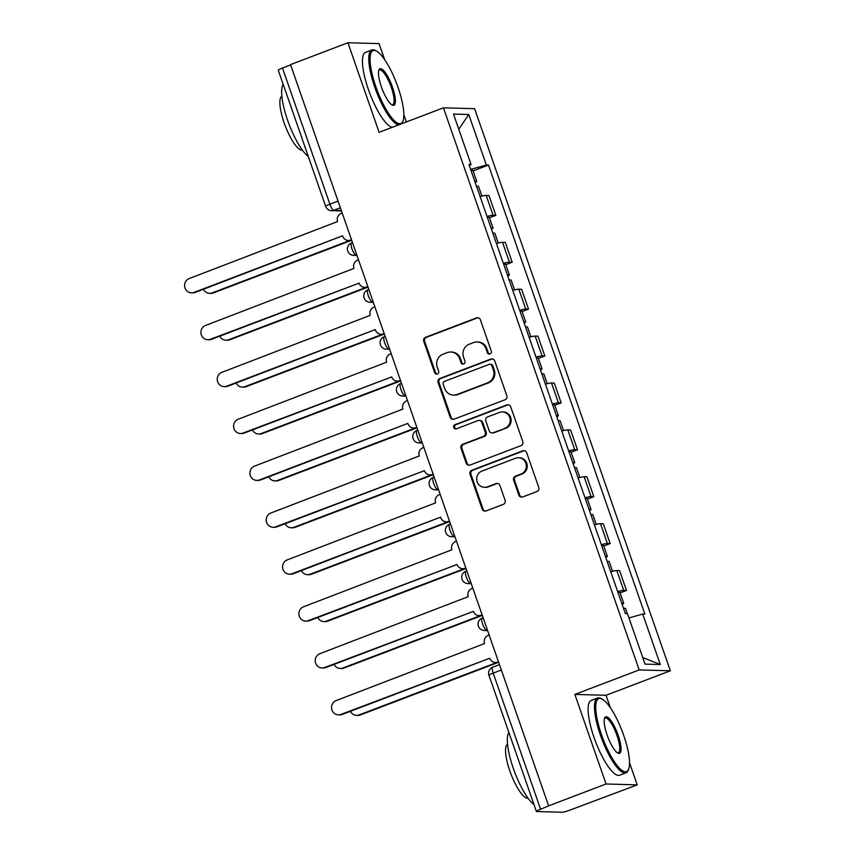 <?xml version="1.0" encoding="UTF-8"?>
<svg xmlns="http://www.w3.org/2000/svg" width="855" height="855" viewBox="0 0 855 855"><rect width="100%" height="100%" fill="white"/><g stroke="black" fill="none" stroke-linecap="round" stroke-linejoin="round"><path stroke-width="1.28" d="M490.033 353.938A2.202 2.105 -88.4 0 0 491.294 351.116L480.382 319.759A3.142 3.014 -88.4 0 0 476.524 317.889L425.555 337.308A3.142 3.014 -88.4 0 0 423.749 341.327L434.671 372.684A2.202 2.105 -88.4 0 0 437.365 373.988A2.202 2.105 -88.4 0 0 438.626 371.166L437.215 367.116A10.057 9.64 -88.4 0 1 442.986 354.227L447.24 352.602A10.057 9.64 -88.4 0 1 459.584 358.598L460.995 362.648A2.202 2.105 -88.4 0 0 463.699 363.963A2.202 2.105 -88.4 0 0 464.96 361.141L463.549 357.08A10.057 9.64 -88.4 0 1 469.32 344.191L473.574 342.577A10.057 9.64 -88.4 0 1 485.918 348.562L487.329 352.623A2.202 2.105 -88.4 0 0 490.033 353.938M518.825 495.098A3.142 3.014 -88.4 0 0 522.683 496.969L536.983 491.529A3.142 3.014 -88.4 0 0 538.789 487.5L526.669 452.68A3.142 3.014 -88.4 0 0 522.811 450.809L471.842 470.218A3.142 3.014 -88.4 0 0 470.036 474.247L482.156 509.067A3.142 3.014 -88.4 0 0 486.025 510.937L503.296 504.365A3.142 3.014 -88.4 0 0 505.091 500.335L499.908 485.426A3.142 3.014 -88.4 0 0 496.05 483.556L487.478 486.816A8.4 8.058 -88.4 0 1 476.78 480.286A8.4 8.058 -88.4 0 1 481.985 471.041L515.544 458.259A8.4 8.058 -88.4 0 1 526.242 464.799A8.4 8.058 -88.4 0 1 521.037 474.044L515.447 476.171A3.142 3.014 -88.4 0 0 513.641 480.2L518.825 495.098L519.733 495.13A3.142 3.014 -88.4 0 0 522.031 497.14M639.187 669.925L574.859 694.42L606.056 783.992L548.643 805.859L290.518 64.617L347.921 42.75L379.118 132.322L443.446 107.826L639.187 669.925L670.352 670.79L474.611 108.692L443.446 107.826M505.038 399.766A3.142 3.014 -88.4 0 0 506.833 395.737L494.714 360.928A3.142 3.014 -88.4 0 0 490.856 359.047L439.887 378.466A3.142 3.014 -88.4 0 0 438.081 382.495L450.211 417.304A3.142 3.014 -88.4 0 0 454.069 419.174L505.038 399.766M510.692 406.798L522.811 441.618A3.142 3.014 -88.4 0 1 521.016 445.647L470.047 465.056A3.142 3.014 -88.4 0 1 466.189 463.186L460.995 448.287A3.142 3.014 -88.4 0 1 462.801 444.258L483.47 436.381A3.142 3.014 -88.4 0 0 485.277 432.352L481.835 422.477A3.142 3.014 -88.4 0 0 477.977 420.596L456.452 428.793A2.202 2.105 -88.4 0 1 453.652 427.083A2.202 2.105 -88.4 0 1 455.01 424.668L506.833 404.928A3.142 3.014 -88.4 0 1 510.692 406.798M606.056 783.992L637.221 784.858L569.964 810.102A6.402 0.673 160.8 0 1 562.376 812.25L536.662 811.534A6.402 0.673 160.8 0 1 536.384 811.448L488.964 675.279A6.402 0.673 -19.2 0 1 493.196 673.12L540.616 809.29A6.402 0.673 160.8 0 0 536.384 811.448M406.371 121.944L403.849 114.72M384.707 59.732L379.086 43.616L347.921 42.75M610.385 707.801L606.024 695.286L670.352 670.79M637.221 784.858L629.537 762.788M548.643 805.859L540.616 809.29M338.046 201.107L329.902 204.206A6.402 0.673 -19.2 0 0 325.67 206.365L278.26 70.196A6.402 0.673 -19.2 0 1 282.481 68.047L329.902 204.206A6.402 1.689 69.2 0 0 333.813 210.277L341.316 210.48M290.636 64.937L282.481 68.047M487.029 216.443A14.727 1.539 -19.2 0 1 493.089 215.257L486.185 195.421A14.727 1.539 160.8 0 0 480.115 196.597M486.185 195.421L488.953 195.496L495.857 215.332L489.445 217.779M493.089 215.257L495.857 215.332M505.775 264.665L512.188 262.229L505.284 242.393L502.516 242.307A14.727 1.539 160.8 0 0 496.445 243.493M503.36 263.329A14.727 1.539 -19.2 0 1 509.42 262.154L512.188 262.229M522.106 311.562L528.518 309.115L521.614 289.279L518.835 289.204A14.727 1.539 160.8 0 0 512.776 290.379M519.69 310.226A14.727 1.539 -19.2 0 1 525.75 309.04L528.518 309.115M538.436 358.448L544.849 356.011L537.945 336.175L535.166 336.09A14.727 1.539 160.8 0 0 529.106 337.276M536.01 357.112A14.727 1.539 -19.2 0 1 542.081 355.937L544.849 356.011M554.767 405.345L561.179 402.897L554.275 383.061L551.496 382.987A14.727 1.539 160.8 0 0 545.437 384.162M552.341 404.009A14.727 1.539 -19.2 0 1 558.411 402.823L561.179 402.897M571.097 452.231L577.51 449.794L570.595 429.958L567.827 429.873A14.727 1.539 160.8 0 0 561.767 431.059M568.671 450.895A14.727 1.539 -19.2 0 1 574.742 449.719L577.51 449.794M587.428 499.128L593.84 496.68L586.925 476.844L584.157 476.769A14.727 1.539 160.8 0 0 578.098 477.945M585.002 497.792A14.727 1.539 -19.2 0 1 591.062 496.605L593.84 496.68M603.758 546.014L610.171 543.577L603.256 523.741L600.488 523.655A14.727 1.539 160.8 0 0 594.428 524.842M601.332 544.678A14.727 1.539 -19.2 0 1 607.392 543.502L610.171 543.577M620.078 592.91L626.491 590.463L619.586 570.627L616.818 570.552A14.727 1.539 160.8 0 0 610.759 571.728M617.663 591.575A14.727 1.539 -19.2 0 1 623.723 590.388L626.491 590.463M469.31 165.56L471.073 164.555L453.492 114.057L468.754 114.485L486.335 164.983L470.656 169.418M628.959 617.951L642.725 614.05L644.862 614.114L488.472 165.036L486.335 164.983M642.725 614.05L660.306 664.549L645.044 664.132L627.463 613.634L625.326 613.569L468.935 164.491L471.073 164.555M574.859 694.42L606.024 695.286M473.114 170.882L488.472 165.036M468.754 114.485L458.793 129.276M642.746 657.538L660.306 664.549M489.712 354.023A2.202 2.105 -88.4 0 1 488.237 352.645L486.826 348.594A10.057 9.64 -88.4 0 0 478.052 341.989L477.133 341.968M450.809 351.993L451.718 352.025A10.057 9.64 -88.4 0 1 460.492 358.619L461.903 362.68A2.202 2.105 -88.4 0 0 463.378 364.059M478.095 317.75A3.142 3.014 -88.4 0 0 477.432 317.921L426.463 337.33A3.142 3.014 -88.4 0 0 424.657 341.359L435.58 372.705A2.202 2.105 -88.4 0 0 437.044 374.084M492.427 358.908A3.142 3.014 -88.4 0 0 491.764 359.079L440.795 378.487A3.142 3.014 -88.4 0 0 438.989 382.516L451.119 417.336A3.142 3.014 -88.4 0 0 453.407 419.345M491.882 365.684A2.202 2.105 -88.4 0 0 489.178 364.369L444.44 381.405A2.202 2.105 -88.4 0 0 443.179 384.226L444.664 388.501A10.057 9.64 -88.4 0 0 457.019 394.497L487.596 382.848A10.057 9.64 -88.4 0 0 493.367 369.959L491.882 365.684L492.79 365.705A2.202 2.105 -88.4 0 0 490.866 364.262L489.958 364.23M453.449 395.106L454.358 395.128A10.057 9.64 -88.4 0 0 457.927 394.518L457.019 394.497M492.79 365.705L494.276 369.98A10.057 9.64 -88.4 0 1 488.504 382.869L457.927 394.518M479.089 420.414L479.997 420.436A3.142 3.014 -88.4 0 1 482.744 422.498L486.185 432.384A3.142 3.014 -88.4 0 1 484.379 436.413L463.709 444.279A3.142 3.014 -88.4 0 0 461.903 448.309L467.097 463.207A3.142 3.014 -88.4 0 0 469.384 465.227M508.404 404.789A3.142 3.014 -88.4 0 0 507.742 404.96L455.918 424.689A2.202 2.105 -88.4 0 0 456.132 428.889M504.92 428.216A8.4 8.058 -88.4 0 0 502.398 411.928A8.4 8.058 -88.4 0 0 499.416 412.431L487.596 416.93A3.142 3.014 -88.4 0 0 485.8 420.959L489.242 430.845A3.142 3.014 -88.4 0 0 493.1 432.716L505.829 428.237A8.4 8.058 -88.4 0 0 503.306 411.95L502.398 411.928M491.978 432.908L492.886 432.929A3.142 3.014 -88.4 0 0 494.008 432.748L493.1 432.716M505.829 428.237L494.008 432.748M518.525 457.746L519.434 457.778A8.4 8.058 -88.4 0 1 521.945 474.065L516.356 476.192A3.142 3.014 -88.4 0 0 514.55 480.221L519.733 495.13M484.496 487.329L485.416 487.35A8.4 8.058 -88.4 0 0 488.387 486.848L487.478 486.816M497.621 483.417A3.142 3.014 -88.4 0 0 496.958 483.588L488.387 486.848M524.372 450.671A3.142 3.014 -88.4 0 0 523.72 450.831L472.751 470.25A3.142 3.014 -88.4 0 0 470.945 474.279L483.064 509.088A3.142 3.014 -88.4 0 0 485.362 511.108M476.577 186.433A8.005 0.834 -19.2 0 1 478.501 186.337L481.91 196.137M203.469 289.268A7.364 7.054 -88.4 0 0 212.2 292.891L349.781 240.49M474.803 181.324A8.005 0.834 -19.2 0 1 476.716 181.228A8.005 0.834 -19.2 0 1 475.156 182.339M471.03 170.508A8.005 0.834 -19.2 0 1 472.954 170.401L476.716 181.228M351.683 240.255L213.376 292.923A7.364 7.054 91.6 0 1 210.768 293.372L209.582 293.34M342.182 212.981L341.295 213.323A6.402 6.135 -88.4 0 0 337.618 221.531L189.212 278.559A7.364 7.054 -88.4 0 0 191.413 292.827A7.364 7.054 -88.4 0 0 194.021 292.389L342.588 235.809L195.207 292.421A7.364 7.054 91.6 0 1 192.589 292.859L191.413 292.827M351.651 240.159A6.402 6.135 91.6 0 1 349.513 240.49L348.338 240.458A6.402 6.135 -88.4 0 0 350.603 240.073L351.629 240.095M342.737 236.258A6.402 6.135 -88.4 0 0 348.338 240.458M351.501 239.731L350.603 240.073M492.908 233.33A8.005 0.834 -19.2 0 1 494.831 233.223L498.241 243.023M219.799 336.165A7.364 7.054 -88.4 0 0 228.52 339.777L366.1 287.387M491.133 228.221A8.005 0.834 -19.2 0 1 493.046 228.114A8.005 0.834 -19.2 0 1 491.475 229.226M487.361 217.394A8.005 0.834 -19.2 0 1 489.284 217.298L493.046 228.114M368.013 287.141L229.706 339.809A7.364 7.054 91.6 0 1 227.099 340.258L225.912 340.226M509.238 280.216A8.005 0.834 -19.2 0 1 511.162 280.119L514.571 289.92M236.13 383.051A7.364 7.054 -88.4 0 0 244.851 386.674L382.431 334.273M507.453 275.107A8.005 0.834 -19.2 0 1 509.377 275.011A8.005 0.834 -19.2 0 1 507.806 276.122M503.691 264.291A8.005 0.834 -19.2 0 1 505.604 264.184L509.377 275.011M384.333 334.038L246.037 386.706A7.364 7.054 91.6 0 1 243.419 387.155L242.243 387.123M358.512 259.867L357.614 260.209A6.402 6.135 -88.4 0 0 353.938 268.417L205.542 325.456A7.364 7.054 -88.4 0 0 207.744 339.724A7.364 7.054 -88.4 0 0 210.351 339.275L359.068 283.144A6.402 6.135 -88.4 0 0 366.934 286.959L367.96 286.991M367.981 287.045A6.402 6.135 91.6 0 1 365.844 287.387L364.668 287.344M359.068 283.123L211.538 339.307A7.364 7.054 91.6 0 1 208.919 339.756L207.744 339.724M367.832 286.617L366.934 286.959M374.843 306.763L373.945 307.105A6.402 6.135 -88.4 0 0 370.268 315.313L221.862 372.342A7.364 7.054 -88.4 0 0 224.074 386.61A7.364 7.054 -88.4 0 0 226.682 386.171L375.249 329.592L227.858 386.204A7.364 7.054 91.6 0 1 225.25 386.642L224.074 386.61M384.301 333.942A6.402 6.135 91.6 0 1 382.174 334.273L380.988 334.241A6.402 6.135 -88.4 0 0 383.264 333.856L384.29 333.877M375.398 330.041A6.402 6.135 -88.4 0 0 380.988 334.241M384.162 333.514L383.264 333.856M375.858 86.718A39.041 10.313 69.2 0 0 402.951 121.111A39.041 10.313 69.2 0 0 398.024 87.338A39.041 10.313 69.2 0 0 376.211 50.926A39.041 10.313 69.2 0 0 375.858 86.718M402.951 121.111L402.47 122.286A40.003 10.559 -110.8 0 1 401.647 123.751M398.665 124.883A40.003 10.559 -110.8 0 1 374.714 87.039A40.003 10.559 -110.8 0 1 371.84 49.975A40.003 10.559 -110.8 0 1 375.089 50.37L376.211 50.926M381.394 86.868A19.526 5.151 -110.8 0 1 378.936 69.982A19.526 5.151 -110.8 0 1 392.488 87.178A19.526 5.151 -110.8 0 1 392.306 105.079A19.526 5.151 -110.8 0 1 381.394 86.868M391.718 104.727A18.564 4.906 69.2 0 0 392.68 104.705A18.564 4.906 69.2 0 0 391.344 87.499A18.564 4.906 69.2 0 0 379.47 70.014A18.564 4.906 69.2 0 0 378.733 70.634M308.302 156.497A40.003 10.559 -110.8 0 1 287.601 120.224A40.003 10.559 -110.8 0 1 283.197 84.399M302.349 150.053A28.803 7.61 -110.8 0 1 284.149 122.831A28.803 7.61 -110.8 0 1 281.861 96.241M392.317 127.299A40.003 10.559 -110.8 0 1 368.377 89.454A40.003 10.559 -110.8 0 1 365.491 52.39L371.84 49.975M601.535 734.787A39.041 10.313 69.2 0 0 628.628 769.179A39.041 10.313 69.2 0 0 623.712 735.396A39.041 10.313 69.2 0 0 601.899 698.995A39.041 10.313 69.2 0 0 601.535 734.787M628.628 769.179L628.158 770.344A40.003 10.559 -110.8 0 1 625.999 772.802A40.003 10.559 -110.8 0 1 600.402 735.108A40.003 10.559 -110.8 0 1 597.517 698.033A40.003 10.559 -110.8 0 1 600.766 698.428L601.899 698.995M607.082 734.937A19.526 5.151 -110.8 0 1 604.624 718.05A19.526 5.151 -110.8 0 1 618.165 735.247A19.526 5.151 -110.8 0 1 617.983 753.137A19.526 5.151 -110.8 0 1 607.082 734.937M617.395 752.785A18.564 4.906 69.2 0 0 618.368 752.763A18.564 4.906 69.2 0 0 617.021 735.567A18.564 4.906 69.2 0 0 605.148 718.072A18.564 4.906 69.2 0 0 604.41 718.702M533.99 804.555A40.003 10.559 -110.8 0 1 513.278 768.282A40.003 10.559 -110.8 0 1 508.875 732.468M528.027 798.11A28.803 7.61 -110.8 0 1 509.826 770.9A28.803 7.61 -110.8 0 1 507.539 744.31M625.999 772.802L619.651 775.218A40.003 10.559 -110.8 0 1 594.054 737.523A40.003 10.559 -110.8 0 1 591.168 700.448L597.517 698.033M525.569 327.112A8.005 0.834 -19.2 0 1 527.482 327.005L530.902 336.806M252.46 429.947A7.364 7.054 -88.4 0 0 261.181 433.56L398.761 381.17M523.784 322.004A8.005 0.834 -19.2 0 1 525.707 321.897A8.005 0.834 -19.2 0 1 524.136 323.008M520.022 311.177A8.005 0.834 -19.2 0 1 521.935 311.081L525.707 321.897M400.664 380.924L262.367 433.592A7.364 7.054 91.6 0 1 259.749 434.041L258.573 434.009M541.899 373.998A8.005 0.834 -19.2 0 1 543.812 373.902L547.232 383.703M268.791 476.834A7.364 7.054 -88.4 0 0 277.512 480.457L415.092 428.056M540.114 368.89A8.005 0.834 -19.2 0 1 542.038 368.794A8.005 0.834 -19.2 0 1 540.467 369.905M536.352 358.074A8.005 0.834 -19.2 0 1 538.265 357.967L542.038 368.794M416.994 427.821L278.698 480.489A7.364 7.054 91.6 0 1 276.079 480.938L274.904 480.905M558.23 420.895A8.005 0.834 -19.2 0 1 560.143 420.788L563.563 430.589M285.11 523.73A7.364 7.054 -88.4 0 0 293.842 527.343L431.422 474.953M556.445 415.787A8.005 0.834 -19.2 0 1 558.368 415.68A8.005 0.834 -19.2 0 1 556.797 416.791M552.683 404.96A8.005 0.834 -19.2 0 1 554.596 404.864L558.368 415.68M433.325 474.707L295.028 527.375A7.364 7.054 91.6 0 1 292.41 527.824L291.234 527.792M391.173 353.649L390.275 353.991A6.402 6.135 -88.4 0 0 386.599 362.199L238.192 419.239A7.364 7.054 -88.4 0 0 240.394 433.506A7.364 7.054 -88.4 0 0 243.012 433.058L391.729 376.927A6.402 6.135 -88.4 0 0 399.595 380.742L400.61 380.774M400.632 380.828A6.402 6.135 91.6 0 1 398.505 381.17L397.319 381.138M391.718 376.905L244.188 433.09A7.364 7.054 91.6 0 1 241.58 433.538L240.394 433.506M400.482 380.4L399.595 380.742M407.504 400.546L406.606 400.888A6.402 6.135 -88.4 0 0 402.929 409.096L254.523 466.125A7.364 7.054 -88.4 0 0 256.724 480.392A7.364 7.054 -88.4 0 0 259.343 479.954L407.899 423.375L260.519 479.986A7.364 7.054 91.6 0 1 257.911 480.425L256.724 480.392M416.962 427.724A6.402 6.135 91.6 0 1 414.835 428.056L413.649 428.024A6.402 6.135 -88.4 0 0 415.925 427.639L416.941 427.66M408.059 423.824A6.402 6.135 -88.4 0 0 413.649 428.024M416.813 427.297L415.925 427.639M423.834 447.432L422.936 447.774A6.402 6.135 -88.4 0 0 419.26 455.982L270.853 513.021A7.364 7.054 -88.4 0 0 273.055 527.289A7.364 7.054 -88.4 0 0 275.673 526.84L424.39 470.71A6.402 6.135 -88.4 0 0 432.256 474.525L433.271 474.557M433.293 474.611A6.402 6.135 91.6 0 1 431.166 474.953L429.98 474.92M424.379 470.688L276.849 526.872A7.364 7.054 91.6 0 1 274.241 527.321L273.055 527.289M433.143 474.183L432.256 474.525M574.56 467.781A8.005 0.834 -19.2 0 1 576.473 467.685L579.893 477.485M301.441 570.616A7.364 7.054 -88.4 0 0 310.173 574.239L447.753 521.839M572.775 462.673A8.005 0.834 -19.2 0 1 574.699 462.576A8.005 0.834 -19.2 0 1 573.128 463.688M569.003 451.857A8.005 0.834 -19.2 0 1 570.926 451.75L574.699 462.576M449.655 521.603L311.348 574.271A7.364 7.054 91.6 0 1 308.74 574.72L307.565 574.688M440.154 494.329L439.267 494.671A6.402 6.135 -88.4 0 0 435.59 502.879L287.184 559.907A7.364 7.054 -88.4 0 0 289.385 574.175A7.364 7.054 -88.4 0 0 292.004 573.737L440.56 517.157L293.18 573.769A7.364 7.054 91.6 0 1 290.572 574.207L289.385 574.175M449.623 521.507A6.402 6.135 91.6 0 1 447.496 521.839L446.31 521.807A6.402 6.135 -88.4 0 0 448.586 521.422L449.602 521.443M440.72 517.606A6.402 6.135 -88.4 0 0 446.31 521.807M449.474 521.08L448.586 521.422M590.88 514.678A8.005 0.834 -19.2 0 1 592.804 514.571L596.213 524.372M317.771 617.513A7.364 7.054 -88.4 0 0 326.503 621.125L464.083 568.735M589.106 509.569A8.005 0.834 -19.2 0 1 591.019 509.462A8.005 0.834 -19.2 0 1 589.458 510.574M585.333 498.743A8.005 0.834 -19.2 0 1 587.257 498.647L591.019 509.462M465.986 568.49L327.679 621.158A7.364 7.054 91.6 0 1 325.071 621.606L323.885 621.574M456.485 541.215L455.597 541.557A6.402 6.135 -88.4 0 0 451.921 549.765L303.514 606.804A7.364 7.054 -88.4 0 0 305.716 621.072A7.364 7.054 -88.4 0 0 308.324 620.623L457.051 564.492A6.402 6.135 -88.4 0 0 464.906 568.308L465.932 568.34M465.954 568.393A6.402 6.135 91.6 0 1 463.816 568.735L462.641 568.703M457.04 564.471L309.51 620.655A7.364 7.054 91.6 0 1 306.902 621.104L305.716 621.072M465.804 567.966L464.906 568.308M607.21 561.564A8.005 0.834 -19.2 0 1 609.134 561.468L612.543 571.268M334.102 664.399A7.364 7.054 -88.4 0 0 342.834 668.022L480.414 615.621M605.436 556.455A8.005 0.834 -19.2 0 1 607.349 556.359A8.005 0.834 -19.2 0 1 605.789 557.471M601.664 545.64A8.005 0.834 -19.2 0 1 603.587 545.533L607.349 556.359M482.316 615.386L344.009 668.054A7.364 7.054 91.6 0 1 341.401 668.503L340.215 668.471M472.815 588.112L471.928 588.454A6.402 6.135 -88.4 0 0 468.251 596.662L319.845 653.69A7.364 7.054 -88.4 0 0 322.046 667.958A7.364 7.054 -88.4 0 0 324.654 667.52L473.381 611.389A6.402 6.135 -88.4 0 0 481.237 615.205L482.263 615.226M482.284 615.29A6.402 6.135 91.6 0 1 480.147 615.621L478.971 615.589M473.371 611.368L325.841 667.552A7.364 7.054 91.6 0 1 323.222 667.99L322.046 667.958M482.135 614.863L481.237 615.205M623.541 608.461A8.005 0.834 -19.2 0 1 625.465 608.354L627.303 613.623M350.432 711.296A7.364 7.054 -88.4 0 0 359.164 714.908L496.744 662.518M621.767 603.352A8.005 0.834 -19.2 0 1 623.68 603.245A8.005 0.834 -19.2 0 1 622.119 604.357M617.994 592.526A8.005 0.834 -19.2 0 1 619.918 592.43L623.68 603.245M498.647 662.272L360.34 714.951A7.364 7.054 91.6 0 1 357.732 715.389L356.546 715.357M489.146 634.998L488.258 635.34A6.402 6.135 -88.4 0 0 484.582 643.548L336.175 700.587A7.364 7.054 -88.4 0 0 338.377 714.855A7.364 7.054 -88.4 0 0 340.985 714.406L489.701 658.275A6.402 6.135 -88.4 0 0 497.567 662.091L498.593 662.123M498.615 662.176A6.402 6.135 91.6 0 1 496.477 662.518L495.302 662.486M489.701 658.254L342.171 714.438A7.364 7.054 91.6 0 1 339.553 714.887L338.377 714.855M498.465 661.749L497.567 662.091M340.376 207.776L333.813 210.277A6.402 6.135 -88.4 0 1 331.537 210.661L341.466 210.929M607.392 543.502L600.488 523.655M591.062 496.605L584.157 476.769M574.742 449.719L567.827 429.873M558.411 402.823L551.496 382.987M542.081 355.937L535.166 336.09M525.75 309.04L518.835 289.204M509.42 262.154L502.516 242.307M623.723 590.388L616.818 570.552M487.339 629.793L486.548 630.092L487.446 630.124M471.009 582.907L470.218 583.206L471.116 583.228M454.678 536.01L453.887 536.309L454.785 536.341M438.348 489.124L437.557 489.423L438.455 489.445M422.017 442.227L421.226 442.527L422.135 442.559M405.687 395.341L404.896 395.641L405.804 395.662M389.356 348.445L388.565 348.744L389.474 348.776M373.026 301.559L372.235 301.858L373.143 301.879M356.695 254.662L355.915 254.961L356.813 254.993M351.726 242.938A6.402 1.689 69.2 0 0 351.533 242.97A6.402 1.689 69.2 0 0 352.11 249.233A6.402 1.689 69.2 0 0 355.915 254.961A6.402 6.135 91.6 0 1 353.639 255.356L356.973 255.442M368.056 289.834A6.402 1.689 69.2 0 0 367.864 289.866A6.402 1.689 69.2 0 0 368.441 296.119A6.402 1.689 69.2 0 0 372.235 301.858A6.402 6.135 91.6 0 1 369.969 302.243L373.304 302.339M384.387 336.72A6.402 1.689 69.2 0 0 384.194 336.752A6.402 1.689 69.2 0 0 384.771 343.015A6.402 1.689 69.2 0 0 388.565 348.744A6.402 6.135 91.6 0 1 386.3 349.139L389.634 349.225M400.706 383.617A6.402 1.689 69.2 0 0 400.525 383.649A6.402 1.689 69.2 0 0 401.102 389.901A6.402 1.689 69.2 0 0 404.896 395.641A6.402 6.135 91.6 0 1 402.63 396.025L405.954 396.122M417.037 430.503A6.402 1.689 69.2 0 0 416.855 430.535A6.402 1.689 69.2 0 0 417.432 436.798A6.402 1.689 69.2 0 0 421.226 442.527A6.402 6.135 91.6 0 1 418.961 442.922L422.285 443.008M433.367 477.4A6.402 1.689 69.2 0 0 433.186 477.432A6.402 1.689 69.2 0 0 433.763 483.684A6.402 1.689 69.2 0 0 437.557 489.423A6.402 6.135 91.6 0 1 435.281 489.808L438.615 489.904M449.698 524.286A6.402 1.689 69.2 0 0 449.516 524.318A6.402 1.689 69.2 0 0 450.093 530.581A6.402 1.689 69.2 0 0 453.887 536.309A6.402 6.135 91.6 0 1 451.611 536.705L454.946 536.79M466.028 571.183A6.402 1.689 69.2 0 0 465.847 571.215A6.402 1.689 69.2 0 0 466.424 577.467A6.402 1.689 69.2 0 0 470.218 583.206A6.402 6.135 91.6 0 1 467.942 583.591L471.276 583.687M482.359 618.069A6.402 1.689 69.2 0 0 482.177 618.101A6.402 1.689 69.2 0 0 482.754 624.364A6.402 1.689 69.2 0 0 486.548 630.092A6.402 6.135 91.6 0 1 484.272 630.488L487.607 630.573M501.34 670.021L493.196 673.12A6.402 1.689 69.2 0 1 492.737 667.189A6.402 6.402 0 0 0 488.964 675.279M492.918 667.167A6.402 1.689 69.2 0 0 492.737 667.189L499.47 664.634M486.826 348.594L485.918 348.562M461.903 362.68L460.995 362.648M460.492 358.619L459.584 358.598M435.58 372.705L434.671 372.684M424.657 341.359L423.749 341.327M426.463 337.33L425.555 337.308M477.432 317.921L476.524 317.889M488.237 352.645L487.329 352.623M451.119 417.336L450.211 417.304M438.989 382.516L438.081 382.495M440.795 378.487L439.887 378.466M491.764 359.079L490.856 359.047M488.504 382.869L487.596 382.848M494.276 369.98L493.367 369.959M467.097 463.207L466.189 463.186M461.903 448.309L460.995 448.287M463.709 444.279L462.801 444.258M484.379 436.413L483.47 436.381M486.185 432.384L485.277 432.352M482.744 422.498L481.835 422.477M455.918 424.689L455.01 424.668M507.742 404.96L506.833 404.928M514.55 480.221L513.641 480.2M516.356 476.192L515.447 476.171M521.945 474.065L521.037 474.044M496.958 483.588L496.05 483.556M483.064 509.088L482.156 509.067M470.945 474.279L470.036 474.247M472.751 470.25L471.842 470.218M523.72 450.831L522.811 450.809M213.376 292.923L212.2 292.891M194.021 292.389L195.207 292.421M229.706 339.809L228.52 339.777M246.037 386.706L244.851 386.674M210.351 339.275L211.538 339.307M226.682 386.171L227.858 386.204M262.367 433.592L261.181 433.56M278.698 480.489L277.512 480.457M295.028 527.375L293.842 527.343M243.012 433.058L244.188 433.09M259.343 479.954L260.519 479.986M275.673 526.84L276.849 526.872M311.348 574.271L310.173 574.239M292.004 573.737L293.18 573.769M327.679 621.158L326.503 621.125M308.324 620.623L309.51 620.655M344.009 668.054L342.834 668.022M324.654 667.52L325.841 667.552M360.34 714.951L359.164 714.908M340.985 714.406L342.171 714.438M352.495 242.606L351.533 242.97A6.402 6.402 0 0 0 353.639 255.356M368.826 289.492L367.864 289.866A6.402 6.402 0 0 0 369.969 302.243M385.156 336.389L384.194 336.752A6.402 6.402 0 0 0 386.3 349.139M401.487 383.275L400.525 383.649A6.402 6.402 0 0 0 402.63 396.025M417.817 430.172L416.855 430.535A6.402 6.402 0 0 0 418.961 442.922M434.148 477.058L433.186 477.432A6.402 6.402 0 0 0 435.281 489.808M450.478 523.955L449.516 524.318A6.402 6.402 0 0 0 451.611 536.705M466.809 570.841L465.847 571.215A6.402 6.402 0 0 0 467.942 583.591M483.139 617.738L482.177 618.101A6.402 6.402 0 0 0 484.272 630.488M325.67 206.365A6.402 6.402 0 0 0 331.537 210.661"/></g></svg>
